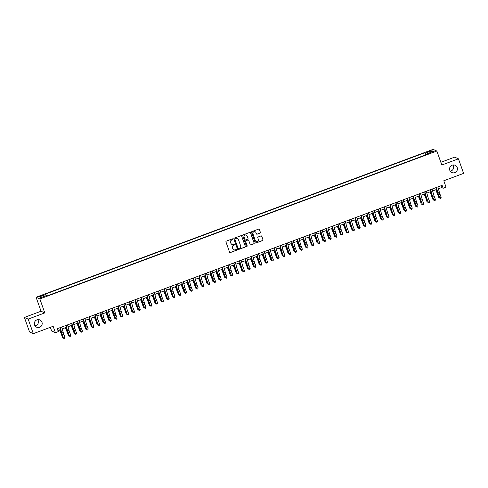 <?xml version="1.0" encoding="UTF-8"?>
<svg xmlns="http://www.w3.org/2000/svg" width="488" height="488" viewBox="0 0 488 488"><rect width="100%" height="100%" fill="white"/><g stroke="black" fill="none" stroke-linecap="round" stroke-linejoin="round"><path stroke-width="0.73" d="M232.88 239.138A0.427 0.421 114 0 0 232.343 238.882L226.31 241.133A0.61 0.604 114 0 0 225.944 241.914L229.586 252.204A0.61 0.604 114 0 0 230.354 252.564L236.393 250.32A0.427 0.421 114 0 0 236.424 249.527A0.427 0.421 114 0 0 236.107 249.52L235.326 249.807A1.958 1.921 114 0 1 232.861 248.654L232.556 247.8A1.958 1.921 114 0 1 233.728 245.293L234.508 245A0.427 0.421 114 0 0 234.545 244.207A0.427 0.421 114 0 0 234.228 244.201L233.447 244.494A1.958 1.921 114 0 1 230.976 243.341L230.678 242.481A1.958 1.921 114 0 1 231.843 239.974L232.63 239.681A0.427 0.421 114 0 0 232.88 239.138M231.952 244.427A1.958 1.921 114 0 1 230.879 243.292L230.574 242.438A1.958 1.921 114 0 1 231.745 239.931L232.526 239.639A0.427 0.421 114 0 0 232.605 238.876M229.854 252.528A0.61 0.604 114 0 0 230.257 252.522L236.29 250.271A0.427 0.421 114 0 0 236.375 249.508M233.831 249.74A1.958 1.921 114 0 1 232.758 248.612L232.459 247.751A1.958 1.921 114 0 1 233.624 245.244L234.411 244.958A0.427 0.421 114 0 0 234.49 244.189M449.796 170.288A3.983 3.922 114 0 0 456.158 171.8A3.983 3.922 114 0 0 455.121 165.267A3.983 3.922 114 0 0 449.796 170.288M450.235 171.166A3.983 3.922 114 0 0 452.998 164.974M34.563 324.959A3.983 3.922 114 0 0 40.925 326.472A3.983 3.922 114 0 0 39.888 319.945A3.983 3.922 114 0 0 34.563 324.959M35.002 325.844A3.983 3.922 114 0 0 37.765 319.646M428.714 151.201L427.165 152.012L430.922 150.682L428.714 151.201M260.031 233.13A0.61 0.604 114 0 0 260.397 232.349L259.372 229.464A0.61 0.604 114 0 0 258.603 229.104L251.899 231.599A0.61 0.604 114 0 0 251.534 232.379L255.175 242.676A0.61 0.604 114 0 0 255.95 243.036L262.654 240.535A0.61 0.604 114 0 0 263.014 239.754L261.781 236.265A0.61 0.604 114 0 0 261.013 235.905L258.14 236.973A0.61 0.604 114 0 0 257.774 237.76L258.39 239.486A1.635 1.61 114 0 1 256.206 241.548A1.635 1.61 114 0 1 255.352 240.621L252.949 233.844A1.635 1.61 114 0 1 255.139 231.782A1.635 1.61 114 0 1 255.993 232.715L256.389 233.844A0.61 0.604 114 0 0 257.158 234.203L259.927 233.087A0.61 0.604 114 0 0 260.293 232.306L259.268 229.415A0.61 0.604 114 0 0 259 229.098M28.164 319.103L44.798 312.906L41.041 311.228L24.4 317.426L28.164 319.103L33.318 333.664L53.143 326.283L55.412 332.688L58.304 331.614L57.273 328.699L442.122 185.342L443.153 188.258L446.05 187.179L443.781 180.774L463.6 173.386L458.445 158.826L454.682 157.148L440.841 162.303M44.798 312.906L39.851 298.924L436.858 151.042L441.805 165.023L458.445 158.826M241.706 236.046A0.61 0.604 114 0 0 240.938 235.686L234.234 238.181A0.61 0.604 114 0 0 233.868 238.961L237.51 249.252A0.61 0.604 114 0 0 238.284 249.612L244.982 247.117A0.61 0.604 114 0 0 245.348 246.336L241.603 235.997A0.61 0.604 114 0 0 241.334 235.674M243.067 234.887L249.771 232.392A0.61 0.604 114 0 1 250.539 232.752L254.181 243.042A0.61 0.604 114 0 1 253.815 243.829L250.948 244.897A0.61 0.604 114 0 1 250.179 244.537L248.703 240.364A0.61 0.604 114 0 0 247.928 240.004L246.025 240.712A0.61 0.604 114 0 0 245.659 241.493L247.202 245.842A0.427 0.421 114 0 1 246.629 246.379A0.427 0.421 114 0 1 246.403 246.135L242.701 235.674A0.61 0.604 114 0 1 243.067 234.887M33.318 333.664L29.555 331.986L24.4 317.426M40.974 296.161L43.755 294.898L40.345 295.88L38.839 296.661L40.974 296.161M39.851 298.924L36.088 297.247L433.094 149.365L436.858 151.042M425.566 154.922L424.81 152.774L45.164 294.191L45.878 294.508L46.403 295.582M424.81 152.774L425.518 153.092L431.886 150.725L433.429 151.414L427.067 153.781L427.775 154.098L48.135 295.514L47.421 295.197L41.059 297.57L39.51 296.881L45.878 294.508M50.343 327.326L51.649 331.01L55.412 332.688M41.041 311.228L36.088 297.247M438.407 188.777L441.628 187.575L443.153 188.258M57.913 330.51L60.561 329.522M62.238 328.9L66.35 327.369M68.027 326.74L72.139 325.209M73.81 324.587L77.927 323.056M79.599 322.428L83.71 320.897M85.388 320.274L89.499 318.743M91.177 318.121L95.288 316.59M96.959 315.962L101.071 314.431M102.748 313.808L106.86 312.277M108.537 311.649L112.649 310.118M114.326 309.496L118.438 307.965M120.109 307.342L124.22 305.811M125.898 305.183L130.009 303.652M131.687 303.03L135.798 301.499M137.47 300.87L141.587 299.339M143.258 298.717L147.37 297.186M149.047 296.564L153.159 295.033M154.836 294.404L158.948 292.873M160.619 292.251L164.731 290.72M166.408 290.092L170.519 288.56M172.197 287.938L176.308 286.407M177.986 285.785L182.097 284.254M183.769 283.626L187.88 282.094M189.558 281.472L193.669 279.941M195.346 279.313L199.458 277.782M201.129 277.16L205.247 275.629M206.918 275.006L211.029 273.475M212.707 272.847L216.818 271.316M218.496 270.694L222.607 269.162M224.279 268.534L228.39 267.003M230.068 266.381L234.179 264.85M235.856 264.228L239.968 262.696M241.645 262.068L245.757 260.537M247.428 259.915L251.54 258.384M253.217 257.755L257.329 256.224M259.006 255.602L263.117 254.071M264.789 253.449L268.906 251.918M270.578 251.289L274.689 249.758M276.367 249.136L280.478 247.605M282.156 246.977L286.267 245.446M287.938 244.823L292.05 243.292M293.727 242.67L297.839 241.139M299.516 240.511L303.627 238.98M305.305 238.357L309.416 236.826M311.088 236.198L315.199 234.667M316.877 234.045L320.988 232.514M322.666 231.891L326.777 230.36M328.448 229.732L332.566 228.201M334.237 227.579L338.349 226.048M340.026 225.425L344.138 223.888M345.815 223.266L349.926 221.735M351.598 221.113L355.709 219.582M357.387 218.953L361.498 217.422M363.176 216.8L367.287 215.269M368.965 214.647L373.076 213.11M374.747 212.487L378.859 210.956M380.536 210.334L384.648 208.803M386.325 208.175L390.437 206.644M392.108 206.021L396.225 204.49M397.897 203.868L402.008 202.331M403.686 201.709L407.797 200.178M409.475 199.555L413.586 198.024M415.257 197.396L419.369 195.865M421.046 195.243L425.158 193.712M426.835 193.089L430.947 191.552M432.624 190.93L436.736 189.399M440.987 185.763L441.628 187.575M427.067 153.781L427.171 154.324M426.286 154.653L425.518 153.092M431.886 150.725L431.423 152.158M237.778 249.575A0.61 0.604 114 0 0 238.181 249.569L244.884 247.074A0.61 0.604 114 0 0 245.25 246.287L241.603 235.997M235.143 238.748A0.427 0.421 114 0 0 234.887 239.297L238.083 248.331A0.427 0.421 114 0 0 238.62 248.581L239.449 248.276A1.958 1.921 114 0 0 240.614 245.769L238.431 239.596A1.958 1.921 114 0 0 235.966 238.443L235.039 238.699A0.427 0.421 114 0 0 234.783 239.248L234.887 239.297M238.26 248.544A0.427 0.421 114 0 1 237.979 248.282L234.783 239.248M237.357 238.461A1.958 1.921 114 0 0 235.863 238.394L235.966 238.443M235.039 238.699L235.863 238.394M250.448 244.86A0.61 0.604 114 0 0 250.85 244.848L253.717 243.78A0.61 0.604 114 0 0 254.083 243L250.435 232.709A0.61 0.604 114 0 0 250.167 232.386M248.331 239.992A0.61 0.604 114 0 0 247.831 239.956L245.928 240.663A0.61 0.604 114 0 0 245.562 241.45L247.202 245.842M246.58 246.355A0.427 0.421 114 0 0 247.099 245.793M247.166 236.033A1.635 1.61 114 0 0 244.555 235.411A1.635 1.61 114 0 0 244.128 237.162L244.976 239.547A0.61 0.604 114 0 0 245.745 239.913L247.648 239.199A0.61 0.604 114 0 0 248.014 238.418L247.166 236.033M246.263 235.082A1.635 1.61 114 0 0 244.024 237.119L244.128 237.162M245.244 239.87A0.61 0.604 114 0 1 244.872 239.504L244.024 237.119M256.657 234.161A0.61 0.604 114 0 0 257.06 234.155L259.927 233.087M255.084 231.763A1.635 1.61 114 0 0 252.851 233.801L252.949 233.844M256.151 241.523A1.635 1.61 114 0 1 255.248 240.572L252.851 233.801M255.45 242.994A0.61 0.604 114 0 0 255.846 242.987L262.55 240.493A0.61 0.604 114 0 0 262.916 239.706L261.678 236.222A0.61 0.604 114 0 0 261.409 235.899M59.548 329.9L60.713 332.609A3.111 0.403 69.6 0 1 61.464 334.628L62.696 337.787L61.823 335.061A4.673 0.598 -110.4 0 0 60.695 332.035L59.749 329.827M63.464 338.141L62.696 337.787L63.214 337.598M61.732 327.039L63.239 332.554A3.111 0.403 -110.4 0 0 63.904 334.53L64.995 337.354L63.55 337.897L64.178 338.635L64.812 338.337L64.233 338.55M60.28 327.576L61.793 333.09A3.111 0.403 -110.4 0 0 62.458 335.073L63.416 338.111L62.324 335.28A4.673 0.598 69.6 0 1 61.329 332.316L60.054 327.661M63.416 338.111L64.178 338.635M64.812 338.337L64.995 337.354M65.337 327.741L66.496 330.455A3.111 0.403 69.6 0 1 67.252 332.474L68.485 335.634L67.612 332.907A4.673 0.598 -110.4 0 0 66.484 329.876L65.538 327.668M69.253 335.988L68.485 335.634L69.003 335.439M71.126 325.587L72.285 328.296A3.111 0.403 69.6 0 1 73.035 330.315L74.274 333.475L73.401 330.748A4.673 0.598 -110.4 0 0 72.273 327.722L71.327 325.514M75.042 333.835L74.274 333.475L74.792 333.286M76.915 323.434L78.074 326.143A3.111 0.403 69.6 0 1 78.824 328.162L79.697 330.888L79.19 328.595A4.673 0.598 -110.4 0 0 78.056 325.569L77.11 323.355M80.831 331.675L80.062 331.321L80.581 331.126M82.698 321.275L83.857 323.983A3.111 0.403 69.6 0 1 84.613 326.002L85.485 328.729L84.973 326.441A4.673 0.598 -110.4 0 0 83.844 323.41L82.899 321.202M86.614 329.522L85.845 329.168L86.364 328.973M67.515 324.886L69.028 330.394A3.111 0.403 -110.4 0 0 69.686 332.377L70.784 335.201L69.339 335.738L69.967 336.476L70.601 336.177L70.022 336.391M66.069 325.423L67.582 330.937A3.111 0.403 -110.4 0 0 68.241 332.914L69.339 335.738L68.106 333.127A4.673 0.598 69.6 0 1 67.118 330.162L65.843 325.508M69.204 335.951L69.967 336.476M70.601 336.177L70.784 335.201M73.304 322.727L74.817 328.241A3.111 0.403 -110.4 0 0 75.475 330.217L76.567 333.048L75.121 333.585L75.756 334.323L76.384 334.024L75.811 334.237M71.858 323.263L73.365 328.778A3.111 0.403 -110.4 0 0 74.03 330.76L75.121 333.585L73.895 330.974A4.673 0.598 69.6 0 1 72.901 328.003L71.626 323.349M74.987 333.798L75.756 334.323M76.384 334.024L76.567 333.048M79.093 320.573L80.599 326.088A3.111 0.403 -110.4 0 0 81.264 328.064L82.356 330.888L80.91 331.425L81.545 332.169L82.173 331.864L81.594 332.084M77.647 321.11L79.154 326.625A3.111 0.403 -110.4 0 0 79.819 328.601L80.91 331.425L79.684 328.814A4.673 0.598 69.6 0 1 78.69 325.85L77.415 321.195M80.776 331.639L81.545 332.169M82.173 331.864L82.356 330.888M84.882 318.414L86.388 323.928A3.111 0.403 -110.4 0 0 87.053 325.911L88.145 328.735L86.699 329.272L87.328 330.01L87.962 329.711L87.382 329.925M83.43 318.957L84.942 324.471A3.111 0.403 -110.4 0 0 85.601 326.448L86.699 329.272L85.473 326.661A4.673 0.598 69.6 0 1 84.479 323.69L83.204 319.042M86.565 329.485L87.328 330.01M87.962 329.711L88.145 328.735M88.487 319.121L89.646 321.83A3.111 0.403 69.6 0 1 90.402 323.849L91.274 326.576L90.762 324.282A4.673 0.598 -110.4 0 0 89.633 321.256L88.688 319.048M92.403 327.363L91.634 327.009L92.153 326.82M90.664 316.261L92.177 321.775A3.111 0.403 -110.4 0 0 92.836 323.751L93.934 326.576L92.482 327.119L93.117 327.857L93.751 327.558L93.171 327.771M89.219 316.797L90.731 322.312A3.111 0.403 -110.4 0 0 91.39 324.294L92.354 327.332L91.256 324.502A4.673 0.598 69.6 0 1 90.262 321.537L88.993 316.883M92.354 327.332L93.117 327.857M93.751 327.558L93.934 326.576M94.276 316.962L95.434 319.677A3.111 0.403 69.6 0 1 96.185 321.696L97.057 324.422L96.551 322.129A4.673 0.598 -110.4 0 0 95.422 319.097L94.477 316.889M98.192 325.209L97.423 324.855L97.942 324.66M96.453 314.107L97.96 319.616A3.111 0.403 -110.4 0 0 98.625 321.598L99.717 324.422L98.271 324.959L98.905 325.697L99.534 325.398L98.954 325.612M95.007 314.644L96.514 320.159A3.111 0.403 -110.4 0 0 97.179 322.135L98.271 324.959L97.045 322.348A4.673 0.598 69.6 0 1 96.051 319.384L94.776 314.73M98.137 325.173L98.905 325.697M99.534 325.398L99.717 324.422M100.058 314.809L101.223 317.517A3.111 0.403 69.6 0 1 101.974 319.536L103.212 322.696L102.34 319.969A4.673 0.598 -110.4 0 0 101.205 316.944L100.26 314.736M103.974 323.056L103.212 322.696L103.731 322.507M102.242 311.948L103.749 317.462A3.111 0.403 -110.4 0 0 104.414 319.439L105.506 322.269L104.06 322.806L104.688 323.544L105.323 323.245L104.743 323.459M100.796 312.491L102.303 317.999A3.111 0.403 -110.4 0 0 102.968 319.982L104.06 322.806L102.834 320.195A4.673 0.598 69.6 0 1 101.839 317.224L100.565 312.57M103.926 323.019L104.688 323.544M105.323 323.245L105.506 322.269M105.847 312.655L107.006 315.364A3.111 0.403 69.6 0 1 107.763 317.383L108.635 320.11L108.123 317.816A4.673 0.598 -110.4 0 0 106.994 314.79L106.048 312.576M109.763 320.897L108.995 320.543L109.513 320.348M108.025 309.795L109.538 315.309A3.111 0.403 -110.4 0 0 110.203 317.285L111.294 320.11L109.849 320.653L110.477 321.391L111.112 321.086L110.532 321.305M106.579 310.331L108.092 315.846A3.111 0.403 -110.4 0 0 108.751 317.822L109.849 320.653L108.623 318.036A4.673 0.598 69.6 0 1 107.628 315.071L106.353 310.417M109.715 320.86L110.477 321.391M111.112 321.086L111.294 320.11M111.636 310.496L112.795 313.211A3.111 0.403 69.6 0 1 113.552 315.224L114.784 318.389L113.911 315.663A4.673 0.598 -110.4 0 0 112.783 312.631L111.837 310.423M115.552 318.743L114.784 318.389L115.302 318.194M113.814 307.635L115.327 313.15A3.111 0.403 -110.4 0 0 115.985 315.132L117.083 317.956L115.632 318.493L116.266 319.231L116.894 318.932L116.321 319.146M112.368 308.178L113.875 313.692A3.111 0.403 -110.4 0 0 114.54 315.669L115.632 318.493L114.406 315.882A4.673 0.598 69.6 0 1 113.411 312.912L112.136 308.264M115.497 318.707L116.266 319.231M116.894 318.932L117.083 317.956M117.425 308.343L118.584 311.051A3.111 0.403 69.6 0 1 119.334 313.07L120.207 315.797L119.7 313.503A4.673 0.598 -110.4 0 0 118.572 310.478L117.62 308.27M121.341 316.584L120.573 316.23L121.091 316.041M119.603 305.482L121.109 310.996A3.111 0.403 -110.4 0 0 121.774 312.973L122.866 315.797L121.421 316.34L122.055 317.078L122.683 316.779L122.104 316.993M118.157 306.019L119.664 311.533A3.111 0.403 -110.4 0 0 120.329 313.516L121.286 316.553L120.194 313.723A4.673 0.598 69.6 0 1 119.2 310.758L117.925 306.104M121.286 316.553L122.055 317.078M122.683 316.779L122.866 315.797M123.208 306.183L124.373 308.898A3.111 0.403 69.6 0 1 125.123 310.917L126.355 314.077L125.483 311.35A4.673 0.598 -110.4 0 0 124.355 308.318L123.409 306.11M127.124 314.431L126.355 314.077L126.874 313.882M125.392 303.329L126.898 308.837A3.111 0.403 -110.4 0 0 127.563 310.819L128.655 313.644L127.209 314.18L127.838 314.919L128.472 314.62L127.893 314.833M123.94 303.865L125.453 309.38A3.111 0.403 -110.4 0 0 126.117 311.356L127.075 314.394L125.983 311.57A4.673 0.598 69.6 0 1 124.989 308.605L123.714 303.951M127.075 314.394L127.838 314.919M128.472 314.62L128.655 313.644M128.997 304.03L130.156 306.738A3.111 0.403 69.6 0 1 130.912 308.758L131.784 311.484L131.272 309.191A4.673 0.598 -110.4 0 0 130.143 306.165L129.198 303.957M132.913 312.277L132.144 311.917L132.663 311.728M131.174 301.169L132.687 306.684A3.111 0.403 -110.4 0 0 133.346 308.66L134.444 311.49L132.998 312.027L133.627 312.765L134.261 312.466L133.681 312.68M129.729 301.712L131.242 307.22A3.111 0.403 -110.4 0 0 131.9 309.203L132.998 312.027L131.766 309.416A4.673 0.598 69.6 0 1 130.778 306.446L129.503 301.791M132.864 312.241L133.627 312.765M134.261 312.466L134.444 311.49M134.786 301.877L135.945 304.585A3.111 0.403 69.6 0 1 136.695 306.604L137.933 309.764L137.061 307.037A4.673 0.598 -110.4 0 0 135.932 304.012L134.987 301.798M138.702 310.118L137.933 309.764L138.452 309.569M136.963 299.016L138.476 304.53A3.111 0.403 -110.4 0 0 139.135 306.507L140.227 309.331L138.781 309.874L139.416 310.612L140.044 310.307L139.47 310.527M135.518 299.553L137.024 305.067A3.111 0.403 -110.4 0 0 137.689 307.043L138.781 309.874L137.555 307.257A4.673 0.598 69.6 0 1 136.561 304.292L135.286 299.638M138.647 310.081L139.416 310.612M140.044 310.307L140.227 309.331M140.575 299.717L141.733 302.432A3.111 0.403 69.6 0 1 142.484 304.445L143.356 307.172L142.85 304.884A4.673 0.598 -110.4 0 0 141.715 301.852L140.77 299.644M144.491 307.965L143.722 307.611L144.241 307.416M142.752 296.856L144.259 302.371A3.111 0.403 -110.4 0 0 144.924 304.353L146.016 307.178L144.57 307.714L145.204 308.453L145.833 308.154L145.253 308.367M141.306 297.399L142.813 302.914A3.111 0.403 -110.4 0 0 143.478 304.89L144.57 307.714L143.344 305.104A4.673 0.598 69.6 0 1 142.35 302.133L141.075 297.485M144.436 307.928L145.204 308.453M145.833 308.154L146.016 307.178M146.357 297.564L147.516 300.272A3.111 0.403 69.6 0 1 148.273 302.292L149.505 305.451L148.633 302.725A4.673 0.598 -110.4 0 0 147.504 299.699L146.559 297.491M150.273 305.805L149.505 305.451L150.023 305.262M148.541 294.703L150.048 300.218A3.111 0.403 -110.4 0 0 150.713 302.194L151.805 305.018L150.359 305.561L150.987 306.299L151.622 306L151.042 306.214M147.089 295.24L148.602 300.754A3.111 0.403 -110.4 0 0 149.261 302.737L150.359 305.561L149.133 302.944A4.673 0.598 69.6 0 1 148.138 299.98L146.864 295.325M150.225 305.775L150.987 306.299M151.622 306L151.805 305.018M152.146 295.405L153.305 298.119A3.111 0.403 69.6 0 1 154.062 300.138L154.934 302.865L154.422 300.571A4.673 0.598 -110.4 0 0 153.293 297.54L152.347 295.332M156.062 303.652L155.294 303.298L155.812 303.103M154.324 292.55L155.837 298.058A3.111 0.403 -110.4 0 0 156.495 300.041L157.594 302.865L156.142 303.402L156.776 304.14L157.411 303.841L156.831 304.054M152.878 293.087L154.391 298.601A3.111 0.403 -110.4 0 0 155.05 300.577L156.014 303.615L154.916 300.791A4.673 0.598 69.6 0 1 153.921 297.826L152.653 293.172M156.014 303.615L156.776 304.14M157.411 303.841L157.594 302.865M157.935 293.251L159.094 295.96A3.111 0.403 69.6 0 1 159.844 297.979L161.083 301.139L160.21 298.412A4.673 0.598 -110.4 0 0 159.082 295.386L158.136 293.178M161.851 301.499L161.083 301.139L161.601 300.95M160.113 290.39L161.619 295.905A3.111 0.403 -110.4 0 0 162.284 297.881L163.376 300.712L161.931 301.249L162.565 301.987L163.193 301.688L162.614 301.901M158.667 290.933L160.174 296.442A3.111 0.403 -110.4 0 0 160.839 298.424L161.796 301.462L160.704 298.638A4.673 0.598 69.6 0 1 159.71 295.667L158.435 291.013M161.796 301.462L162.565 301.987M163.193 301.688L163.376 300.712M163.718 291.098L164.883 293.806A3.111 0.403 69.6 0 1 165.633 295.826L166.506 298.552L165.993 296.259A4.673 0.598 -110.4 0 0 164.865 293.233L163.919 291.019M167.634 299.339L166.872 298.985L167.39 298.79M165.902 288.237L167.408 293.752A3.111 0.403 -110.4 0 0 168.073 295.728L169.165 298.552L167.719 299.095L168.348 299.833L168.982 299.528L168.403 299.748M164.456 288.774L165.963 294.288A3.111 0.403 -110.4 0 0 166.628 296.265L167.719 299.095L166.493 296.478A4.673 0.598 69.6 0 1 165.499 293.514L164.224 288.859M167.585 299.303L168.348 299.833M168.982 299.528L169.165 298.552M169.507 288.939L170.666 291.653A3.111 0.403 69.6 0 1 171.422 293.666L172.654 296.832L171.782 294.105A4.673 0.598 -110.4 0 0 170.654 291.074L169.708 288.865M173.423 297.186L172.654 296.832L173.173 296.637M171.684 286.078L173.197 291.592A3.111 0.403 -110.4 0 0 173.862 293.575L174.954 296.399L173.508 296.936L174.137 297.674L174.771 297.375L174.192 297.589M170.239 286.621L171.752 292.135A3.111 0.403 -110.4 0 0 172.41 294.111L173.374 297.149L172.276 294.325A4.673 0.598 69.6 0 1 171.288 291.354L170.013 286.706M173.374 297.149L174.137 297.674M174.771 297.375L174.954 296.399M175.296 286.785L176.455 289.494A3.111 0.403 69.6 0 1 177.211 291.513L178.443 294.673L177.571 291.946A4.673 0.598 -110.4 0 0 176.442 288.92L175.497 286.712M179.212 295.026L178.443 294.673L178.962 294.484M177.473 283.924L178.986 289.439A3.111 0.403 -110.4 0 0 179.645 291.415L180.743 294.24L179.291 294.782L179.926 295.521L180.554 295.222L179.981 295.435M176.028 284.461L177.534 289.976A3.111 0.403 -110.4 0 0 178.199 291.958L179.157 294.996L178.065 292.166A4.673 0.598 69.6 0 1 177.071 289.201L175.796 284.547M179.157 294.996L179.926 295.521M180.554 295.222L180.743 294.24M181.085 284.626L182.244 287.341A3.111 0.403 69.6 0 1 182.994 289.36L184.232 292.519L183.36 289.793A4.673 0.598 -110.4 0 0 182.225 286.761L181.28 284.553M185.001 292.873L184.232 292.519L184.751 292.324M183.262 281.771L184.769 287.279A3.111 0.403 -110.4 0 0 185.434 289.262L186.526 292.086L185.08 292.623L185.714 293.361L186.343 293.062L185.763 293.276M181.817 282.308L183.323 287.822A3.111 0.403 -110.4 0 0 183.988 289.799L185.08 292.623L183.854 290.012A4.673 0.598 69.6 0 1 182.86 287.048L181.585 282.393M184.946 292.837L185.714 293.361M186.343 293.062L186.526 292.086M186.867 282.473L188.032 285.181A3.111 0.403 69.6 0 1 188.783 287.2L189.655 289.927L189.143 287.633A4.673 0.598 -110.4 0 0 188.014 284.608L187.069 282.399M190.784 290.72L190.015 290.36L190.534 290.171M189.051 279.612L190.558 285.126A3.111 0.403 -110.4 0 0 191.223 287.103L192.315 289.933L190.869 290.47L191.497 291.208L192.132 290.909L191.552 291.123M187.599 280.155L189.112 285.663A3.111 0.403 -110.4 0 0 189.777 287.646L190.735 290.683L189.643 287.859A4.673 0.598 69.6 0 1 188.649 284.888L187.374 280.234M190.735 290.683L191.497 291.208M192.132 290.909L192.315 289.933M192.656 280.319L193.815 283.028A3.111 0.403 69.6 0 1 194.572 285.047L195.444 287.774L194.932 285.48A4.673 0.598 -110.4 0 0 193.803 282.454L192.858 280.24M196.572 288.56L195.804 288.207L196.322 288.011M194.834 277.459L196.347 282.973A3.111 0.403 -110.4 0 0 197.006 284.949L198.104 287.774L196.658 288.316L197.286 289.055L197.921 288.75L197.341 288.969M193.388 277.995L194.901 283.51A3.111 0.403 -110.4 0 0 195.56 285.486L196.658 288.316L195.426 285.7A4.673 0.598 69.6 0 1 194.438 282.735L193.163 278.081M196.524 288.524L197.286 289.055M197.921 288.75L198.104 287.774M198.445 278.16L199.604 280.875A3.111 0.403 69.6 0 1 200.355 282.887L201.227 285.614L200.721 283.327A4.673 0.598 -110.4 0 0 199.592 280.295L198.646 278.087M202.361 286.407L201.593 286.053L202.111 285.858M200.623 275.299L202.136 280.814A3.111 0.403 -110.4 0 0 202.794 282.796L203.886 285.62L202.441 286.157L203.075 286.895L203.703 286.596L203.13 286.81M199.177 275.842L200.684 281.356A3.111 0.403 -110.4 0 0 201.349 283.333L202.441 286.157L201.215 283.546A4.673 0.598 69.6 0 1 200.22 280.576L198.945 275.927M202.306 286.371L203.075 286.895M203.703 286.596L203.886 285.62M204.228 276.007L205.393 278.715A3.111 0.403 69.6 0 1 206.143 280.734L207.016 283.461L206.509 281.167A4.673 0.598 -110.4 0 0 205.375 278.142L204.429 275.933M208.15 284.248L207.382 283.894L207.9 283.705M206.412 273.146L207.919 278.66A3.111 0.403 -110.4 0 0 208.583 280.637L209.675 283.461L208.23 284.004L208.864 284.742L209.492 284.443L208.913 284.656M204.966 273.683L206.473 279.197A3.111 0.403 -110.4 0 0 207.138 281.179L208.095 284.217L207.004 281.387A4.673 0.598 69.6 0 1 206.009 278.422L204.734 273.768M208.095 284.217L208.864 284.742M209.492 284.443L209.675 283.461M210.017 273.847L211.176 276.562A3.111 0.403 69.6 0 1 211.932 278.581L212.805 281.308L212.292 279.014A4.673 0.598 -110.4 0 0 211.164 275.982L210.218 273.774M213.933 282.094L213.164 281.741L213.683 281.546M212.201 270.993L213.707 276.507A3.111 0.403 -110.4 0 0 214.372 278.483L215.464 281.308L214.019 281.844L214.647 282.582L215.281 282.284L214.702 282.497M210.749 271.529L212.262 277.044A3.111 0.403 -110.4 0 0 212.921 279.02L214.019 281.844L212.792 279.234A4.673 0.598 69.6 0 1 211.798 276.269L210.523 271.615M213.884 282.058L214.647 282.582M215.281 282.284L215.464 281.308M215.806 271.694L216.965 274.402A3.111 0.403 69.6 0 1 217.721 276.421L218.594 279.148L218.081 276.855A4.673 0.598 -110.4 0 0 216.953 273.829L216.007 271.621M219.722 279.941L218.953 279.581L219.472 279.392M217.984 268.833L219.496 274.347A3.111 0.403 -110.4 0 0 220.155 276.324L221.253 279.154L219.801 279.691L220.436 280.429L221.07 280.13L220.491 280.344M216.538 269.376L218.051 274.884A3.111 0.403 -110.4 0 0 218.709 276.867L219.673 279.905L218.575 277.08A4.673 0.598 69.6 0 1 217.581 274.11L216.312 269.461M219.673 279.905L220.436 280.429M221.07 280.13L221.253 279.154M221.595 269.541L222.754 272.249A3.111 0.403 69.6 0 1 223.504 274.268L224.742 277.428L223.87 274.701A4.673 0.598 -110.4 0 0 222.741 271.676L221.796 269.461M225.511 277.782L224.742 277.428L225.261 277.233M223.772 266.68L225.279 272.194A3.111 0.403 -110.4 0 0 225.944 274.171L227.036 276.995L225.59 277.538L226.225 278.276L226.853 277.971L226.273 278.19M222.327 267.217L223.833 272.731A3.111 0.403 -110.4 0 0 224.498 274.707L225.59 277.538L224.364 274.921A4.673 0.598 69.6 0 1 223.37 271.956L222.095 267.302M225.456 277.745L226.225 278.276M226.853 277.971L227.036 276.995M227.377 267.381L228.543 270.096A3.111 0.403 69.6 0 1 229.293 272.109L230.165 274.842L229.653 272.548A4.673 0.598 -110.4 0 0 228.524 269.516L227.579 267.308M231.294 275.629L230.531 275.275L231.044 275.079M229.561 264.52L231.068 270.035A3.111 0.403 -110.4 0 0 231.733 272.017L232.825 274.842L231.379 275.378L232.007 276.116L232.642 275.818L232.062 276.031M228.116 265.063L229.622 270.578A3.111 0.403 -110.4 0 0 230.287 272.554L231.379 275.378L230.153 272.768A4.673 0.598 69.6 0 1 229.159 269.797L227.884 265.149M231.245 275.592L232.007 276.116M232.642 275.818L232.825 274.842M233.166 265.228L234.325 267.936A3.111 0.403 69.6 0 1 235.082 269.956L236.314 273.115L235.442 270.389A4.673 0.598 -110.4 0 0 234.313 267.363L233.368 265.155M237.083 273.469L236.314 273.115L236.832 272.926M235.344 262.367L236.857 267.881A3.111 0.403 -110.4 0 0 237.522 269.858L238.614 272.682L237.168 273.225L237.796 273.963L238.431 273.664L237.851 273.878M233.898 262.904L235.411 268.418A3.111 0.403 -110.4 0 0 236.07 270.401L237.034 273.439L235.936 270.608A4.673 0.598 69.6 0 1 234.948 267.644L233.673 262.989M237.034 273.439L237.796 273.963M238.431 273.664L238.614 272.682M238.955 263.069L240.114 265.783A3.111 0.403 69.6 0 1 240.871 267.802L241.743 270.529L241.231 268.235A4.673 0.598 -110.4 0 0 240.102 265.204L239.157 262.995M242.871 271.316L242.103 270.962L242.621 270.767M241.133 260.214L242.646 265.728A3.111 0.403 -110.4 0 0 243.305 267.705L244.403 270.529L242.951 271.066L243.585 271.804L244.214 271.505L243.64 271.718M239.687 260.751L241.194 266.265A3.111 0.403 -110.4 0 0 241.859 268.241L242.817 271.279L241.725 268.455A4.673 0.598 69.6 0 1 240.73 265.49L239.456 260.836M242.817 271.279L243.585 271.804M244.214 271.505L244.403 270.529M244.744 260.915L245.903 263.624A3.111 0.403 69.6 0 1 246.654 265.643L247.526 268.369L247.019 266.076A4.673 0.598 -110.4 0 0 245.885 263.05L244.939 260.842M248.66 269.162L247.892 268.803L248.41 268.613M246.922 258.054L248.429 263.569A3.111 0.403 -110.4 0 0 249.094 265.545L250.185 268.376L248.74 268.912L249.374 269.651L250.002 269.352L249.423 269.565M245.476 258.597L246.983 264.106A3.111 0.403 -110.4 0 0 247.648 266.088L248.606 269.126L247.514 266.302A4.673 0.598 69.6 0 1 246.519 263.331L245.244 258.683M248.606 269.126L249.374 269.651M250.002 269.352L250.185 268.376M250.527 258.762L251.692 261.47A3.111 0.403 69.6 0 1 252.442 263.489L253.315 266.216L252.802 263.923A4.673 0.598 -110.4 0 0 251.674 260.897L250.728 258.683M254.443 267.003L253.675 266.649L254.193 266.454M252.711 255.901L254.218 261.416A3.111 0.403 -110.4 0 0 254.882 263.392L255.974 266.216L254.529 266.759L255.157 267.497L255.791 267.192L255.212 267.412M251.259 256.438L252.772 261.952A3.111 0.403 -110.4 0 0 253.437 263.929L254.529 266.759L253.302 264.142A4.673 0.598 69.6 0 1 252.308 261.178L251.033 256.523M254.394 266.966L255.157 267.497M255.791 267.192L255.974 266.216M256.316 256.603L257.475 259.317A3.111 0.403 69.6 0 1 258.231 261.33L259.104 264.063L258.591 261.769A4.673 0.598 -110.4 0 0 257.463 258.738L256.517 256.529M260.232 264.85L259.464 264.496L259.982 264.301M258.494 253.742L260.006 259.256A3.111 0.403 -110.4 0 0 260.665 261.239L261.763 264.063L260.317 264.6L260.946 265.338L261.58 265.039L261.001 265.252M257.048 254.285L258.561 259.799A3.111 0.403 -110.4 0 0 259.219 261.775L260.317 264.6L259.085 261.989A4.673 0.598 69.6 0 1 258.097 259.018L256.822 254.37M260.183 264.813L260.946 265.338M261.58 265.039L261.763 264.063M262.105 254.449L263.264 257.158A3.111 0.403 69.6 0 1 264.014 259.177L265.252 262.337L264.38 259.61A4.673 0.598 -110.4 0 0 263.252 256.584L262.306 254.376M266.021 262.69L265.252 262.337L265.771 262.147M264.282 251.588L265.795 257.103A3.111 0.403 -110.4 0 0 266.454 259.079L267.546 261.904L266.1 262.446L266.735 263.185L267.363 262.886L266.79 263.099M262.837 252.125L264.344 257.64A3.111 0.403 -110.4 0 0 265.008 259.622L266.1 262.446L264.874 259.836A4.673 0.598 69.6 0 1 263.88 256.865L262.605 252.211M265.966 262.66L266.735 263.185M267.363 262.886L267.546 261.904M267.888 252.29L269.053 255.004A3.111 0.403 69.6 0 1 269.803 257.024L270.675 259.75L270.169 257.457A4.673 0.598 -110.4 0 0 269.034 254.425L268.089 252.217M271.81 260.537L271.041 260.183L271.56 259.988M270.071 249.435L271.578 254.95A3.111 0.403 -110.4 0 0 272.243 256.926L273.335 259.75L271.889 260.287L272.517 261.025L273.152 260.726L272.572 260.946M268.626 249.972L270.132 255.486A3.111 0.403 -110.4 0 0 270.797 257.463L271.889 260.287L270.663 257.676A4.673 0.598 69.6 0 1 269.669 254.712L268.394 250.057M271.755 260.5L272.517 261.025M273.152 260.726L273.335 259.75M273.676 250.137L274.836 252.845A3.111 0.403 69.6 0 1 275.592 254.864L276.824 258.024L275.952 255.297A4.673 0.598 -110.4 0 0 274.823 252.272L273.878 250.063M277.593 258.384L276.824 258.024L277.343 257.835M275.854 247.276L277.367 252.79A3.111 0.403 -110.4 0 0 278.032 254.766L279.124 257.597L277.678 258.134L278.306 258.872L278.941 258.573L278.361 258.786M274.409 247.819L275.921 253.327A3.111 0.403 -110.4 0 0 276.58 255.309L277.678 258.134L276.452 255.523A4.673 0.598 69.6 0 1 275.458 252.552L274.183 247.904M277.544 258.347L278.306 258.872M278.941 258.573L279.124 257.597M279.465 247.983L280.624 250.692A3.111 0.403 69.6 0 1 281.381 252.711L282.253 255.438L281.741 253.144A4.673 0.598 -110.4 0 0 280.612 250.118L279.667 247.904M283.382 256.224L282.613 255.871L283.131 255.675M281.643 245.122L283.156 250.637A3.111 0.403 -110.4 0 0 283.815 252.613L284.913 255.438L283.461 255.98L284.095 256.719L284.73 256.413L284.15 256.633M280.197 245.659L281.71 251.174A3.111 0.403 -110.4 0 0 282.369 253.15L283.333 256.188L282.235 253.364A4.673 0.598 69.6 0 1 281.24 250.399L279.972 245.745M283.333 256.188L284.095 256.719M284.73 256.413L284.913 255.438M285.254 245.824L286.413 248.538A3.111 0.403 69.6 0 1 287.164 250.558L288.036 253.284L287.53 250.991A4.673 0.598 -110.4 0 0 286.401 247.959L285.45 245.751M289.171 254.071L288.402 253.717L288.92 253.522M287.432 242.963L288.939 248.477A3.111 0.403 -110.4 0 0 289.604 250.46L290.695 253.284L289.25 253.821L289.884 254.559L290.512 254.26L289.933 254.474M285.986 243.506L287.493 249.02A3.111 0.403 -110.4 0 0 288.158 250.997L289.25 253.821L288.024 251.21A4.673 0.598 69.6 0 1 287.029 248.239L285.755 243.591M289.116 254.034L289.884 254.559M290.512 254.26L290.695 253.284M291.037 243.671L292.202 246.379A3.111 0.403 69.6 0 1 292.952 248.398L293.825 251.125L293.312 248.831A4.673 0.598 -110.4 0 0 292.184 245.806L291.238 243.597M294.953 251.912L294.191 251.558L294.703 251.369M293.221 240.81L294.728 246.324A3.111 0.403 -110.4 0 0 295.392 248.3L296.484 251.125L295.039 251.668L295.667 252.406L296.301 252.107L295.722 252.32M291.769 241.346L293.282 246.861A3.111 0.403 -110.4 0 0 293.947 248.843L295.039 251.668L293.813 249.057A4.673 0.598 69.6 0 1 292.818 246.086L291.543 241.432M294.904 251.881L295.667 252.406M296.301 252.107L296.484 251.125M296.826 241.511L297.985 244.226A3.111 0.403 69.6 0 1 298.741 246.245L299.974 249.405L299.101 246.678A4.673 0.598 -110.4 0 0 297.973 243.646L297.027 241.438M300.742 249.758L299.974 249.405L300.492 249.209M299.004 238.656L300.517 244.171A3.111 0.403 -110.4 0 0 301.181 246.147L302.273 248.971L300.828 249.508L301.456 250.246L302.09 249.947L301.511 250.167M297.558 239.193L299.071 244.708A3.111 0.403 -110.4 0 0 299.73 246.684L300.828 249.508L299.595 246.898A4.673 0.598 69.6 0 1 298.607 243.933L297.332 239.279M300.693 249.722L301.456 250.246M302.09 249.947L302.273 248.971M302.615 239.358L303.774 242.066A3.111 0.403 69.6 0 1 304.53 244.085L305.403 246.812L304.89 244.519A4.673 0.598 -110.4 0 0 303.762 241.493L302.816 239.285M306.531 247.605L305.762 247.245L306.281 247.056M304.793 236.497L306.305 242.011A3.111 0.403 -110.4 0 0 306.964 243.988L308.062 246.818L306.61 247.355L307.245 248.093L307.873 247.794L307.3 248.008M303.347 237.04L304.854 242.548A3.111 0.403 -110.4 0 0 305.519 244.531L306.476 247.569L305.384 244.744A4.673 0.598 69.6 0 1 304.39 241.774L303.115 237.125M306.476 247.569L307.245 248.093M307.873 247.794L308.062 246.818M308.404 237.205L309.563 239.913A3.111 0.403 69.6 0 1 310.313 241.932L311.551 245.092L310.679 242.365A4.673 0.598 -110.4 0 0 309.544 239.34L308.599 237.125M312.32 245.446L311.551 245.092L312.07 244.897M310.582 234.344L312.088 239.858A3.111 0.403 -110.4 0 0 312.753 241.834L313.845 244.659L312.399 245.202L313.034 245.94L313.662 245.635L313.082 245.854M309.136 234.881L310.642 240.395A3.111 0.403 -110.4 0 0 311.307 242.371L312.399 245.202L311.173 242.585A4.673 0.598 69.6 0 1 310.179 239.62L308.904 234.966M312.265 245.409L313.034 245.94M313.662 245.635L313.845 244.659M314.187 235.045L315.352 237.76A3.111 0.403 69.6 0 1 316.102 239.779L316.974 242.506L316.462 240.212A4.673 0.598 -110.4 0 0 315.333 237.18L314.388 234.972M318.103 243.292L317.334 242.939L317.853 242.743M316.37 232.184L317.877 237.699A3.111 0.403 -110.4 0 0 318.542 239.681L319.634 242.506L318.188 243.042L318.816 243.78L319.451 243.481L318.871 243.695M314.919 232.727L316.431 238.242A3.111 0.403 -110.4 0 0 317.096 240.218L318.188 243.042L316.962 240.431A4.673 0.598 69.6 0 1 315.968 237.461L314.693 232.813M318.054 243.256L318.816 243.78M319.451 243.481L319.634 242.506M319.975 232.892L321.135 235.6A3.111 0.403 69.6 0 1 321.891 237.619L322.763 240.346L322.251 238.052A4.673 0.598 -110.4 0 0 321.122 235.027L320.177 232.819M323.892 241.133L323.123 240.779L323.642 240.59M322.153 230.031L323.666 235.545A3.111 0.403 -110.4 0 0 324.325 237.522L325.423 240.346L323.977 240.889L324.605 241.627L325.24 241.328L324.66 241.542M320.707 230.568L322.22 236.082A3.111 0.403 -110.4 0 0 322.879 238.065L323.977 240.889L322.745 238.278A4.673 0.598 69.6 0 1 321.757 235.308L320.482 230.653M323.843 241.102L324.605 241.627M325.24 241.328L325.423 240.346M325.764 230.732L326.923 233.447A3.111 0.403 69.6 0 1 327.674 235.466L328.546 238.193L328.04 235.899A4.673 0.598 -110.4 0 0 326.911 232.868L325.966 230.659M329.681 238.98L328.912 238.626L329.43 238.431M327.942 227.878L329.455 233.392A3.111 0.403 -110.4 0 0 330.114 235.369L331.206 238.193L329.76 238.73L330.394 239.468L331.023 239.169L330.449 239.388M326.496 228.414L328.003 233.929A3.111 0.403 -110.4 0 0 328.668 235.905L329.76 238.73L328.534 236.119A4.673 0.598 69.6 0 1 327.54 233.154L326.265 228.5M329.626 238.943L330.394 239.468M331.023 239.169L331.206 238.193M331.547 228.579L332.712 231.288A3.111 0.403 69.6 0 1 333.463 233.307L334.701 236.473L333.829 233.74A4.673 0.598 -110.4 0 0 332.694 230.714L331.748 228.506M335.47 236.826L334.701 236.473L335.219 236.277M333.731 225.718L335.238 231.233A3.111 0.403 -110.4 0 0 335.903 233.209L336.995 236.039L335.549 236.576L336.177 237.314L336.811 237.016L336.232 237.229M332.285 226.261L333.792 231.769A3.111 0.403 -110.4 0 0 334.457 233.752L335.549 236.576L334.323 233.965A4.673 0.598 69.6 0 1 333.328 230.995L332.053 226.347M335.415 236.79L336.177 237.314M336.811 237.016L336.995 236.039M337.336 226.426L338.495 229.134A3.111 0.403 69.6 0 1 339.251 231.153L340.484 234.313L339.611 231.586A4.673 0.598 -110.4 0 0 338.483 228.561L337.537 226.347M341.252 234.667L340.484 234.313L341.002 234.118M339.514 223.565L341.027 229.079A3.111 0.403 -110.4 0 0 341.691 231.056L342.783 233.88L341.338 234.423L341.966 235.161L342.6 234.856L342.021 235.076M338.068 224.102L339.581 229.616A3.111 0.403 -110.4 0 0 340.24 231.593L341.338 234.423L340.112 231.806A4.673 0.598 69.6 0 1 339.117 228.841L337.842 224.187M341.204 234.63L341.966 235.161M342.6 234.856L342.783 233.88M343.125 224.266L344.284 226.981A3.111 0.403 69.6 0 1 345.04 229L346.273 232.16L345.4 229.433A4.673 0.598 -110.4 0 0 344.272 226.401L343.326 224.193M347.041 232.514L346.273 232.16L346.791 231.965M345.303 221.406L346.815 226.92A3.111 0.403 -110.4 0 0 347.474 228.903L348.572 231.727L347.12 232.264L347.755 233.002L348.389 232.703L347.81 232.916M343.857 221.948L345.37 227.463A3.111 0.403 -110.4 0 0 346.029 229.439L346.992 232.477L345.894 229.653A4.673 0.598 69.6 0 1 344.9 226.682L343.631 222.034M346.992 232.477L347.755 233.002M348.389 232.703L348.572 231.727M348.914 222.113L350.073 224.822A3.111 0.403 69.6 0 1 350.823 226.841L352.061 230L351.189 227.274A4.673 0.598 -110.4 0 0 350.061 224.248L349.109 222.04M352.83 230.354L352.061 230L352.58 229.811M351.092 219.252L352.598 224.767A3.111 0.403 -110.4 0 0 353.263 226.743L354.355 229.567L352.909 230.11L353.544 230.848L354.172 230.549L353.593 230.763M349.646 219.789L351.153 225.304A3.111 0.403 -110.4 0 0 351.817 227.286L352.775 230.324L351.683 227.499A4.673 0.598 69.6 0 1 350.689 224.529L349.414 219.874M352.775 230.324L353.544 230.848M354.172 230.549L354.355 229.567M354.697 219.954L355.862 222.668A3.111 0.403 69.6 0 1 356.612 224.687L357.484 227.414L356.972 225.12A4.673 0.598 -110.4 0 0 355.844 222.089L354.898 219.881M358.613 228.201L357.85 227.847L358.363 227.652M356.88 217.099L358.387 222.613A3.111 0.403 -110.4 0 0 359.052 224.59L360.144 227.414L358.698 227.951L359.327 228.695L359.961 228.39L359.381 228.61M355.429 217.636L356.941 223.15A3.111 0.403 -110.4 0 0 357.606 225.127L358.698 227.951L357.472 225.34A4.673 0.598 69.6 0 1 356.478 222.375L355.203 217.721M358.564 228.164L359.327 228.695M359.961 228.39L360.144 227.414M360.486 217.8L361.645 220.509A3.111 0.403 69.6 0 1 362.401 222.528L363.633 225.694L362.761 222.961A4.673 0.598 -110.4 0 0 361.632 219.935L360.687 217.727M364.402 226.048L363.633 225.694L364.152 225.499M362.663 214.94L364.176 220.454A3.111 0.403 -110.4 0 0 364.841 222.43L365.933 225.261L364.487 225.798L365.115 226.536L365.75 226.237L365.17 226.45M361.218 215.482L362.73 220.991A3.111 0.403 -110.4 0 0 363.389 222.973L364.487 225.798L363.255 223.187A4.673 0.598 69.6 0 1 362.267 220.216L360.992 215.568M364.353 226.011L365.115 226.536M365.75 226.237L365.933 225.261M366.275 215.647L367.433 218.356A3.111 0.403 69.6 0 1 368.19 220.375L369.062 223.101L368.55 220.808A4.673 0.598 -110.4 0 0 367.421 217.782L366.476 215.568M370.191 223.888L369.422 223.534L369.941 223.339M368.452 212.786L369.965 218.301A3.111 0.403 -110.4 0 0 370.624 220.277L371.716 223.101L370.27 223.644L370.904 224.382L371.533 224.077L370.959 224.297M367.006 213.323L368.513 218.838A3.111 0.403 -110.4 0 0 369.178 220.814L370.136 223.858L369.044 221.027A4.673 0.598 69.6 0 1 368.05 218.063L366.775 213.409M370.136 223.858L370.904 224.382M371.533 224.077L371.716 223.101M372.063 213.488L373.222 216.202A3.111 0.403 69.6 0 1 373.973 218.221L374.845 220.948L374.339 218.654A4.673 0.598 -110.4 0 0 373.204 215.623L372.259 213.415M375.98 221.735L375.211 221.381L375.73 221.186M374.241 210.627L375.748 216.141A3.111 0.403 -110.4 0 0 376.413 218.124L377.505 220.948L376.059 221.485L376.693 222.223L377.322 221.924L376.742 222.138M372.795 211.17L374.302 216.684A3.111 0.403 -110.4 0 0 374.967 218.661L376.059 221.485L374.833 218.874A4.673 0.598 69.6 0 1 373.839 215.903L372.564 211.255M375.925 221.698L376.693 222.223M377.322 221.924L377.505 220.948M377.846 211.334L379.011 214.043A3.111 0.403 69.6 0 1 379.762 216.062L380.634 218.789L380.121 216.495A4.673 0.598 -110.4 0 0 378.993 213.469L378.048 211.261M381.762 219.576L380.994 219.222L381.512 219.033M380.03 208.474L381.537 213.988A3.111 0.403 -110.4 0 0 382.202 215.964L383.293 218.789L381.848 219.332L382.476 220.07L383.11 219.771L382.531 219.984M378.578 209.01L380.091 214.525A3.111 0.403 -110.4 0 0 380.756 216.507L381.714 219.545L380.622 216.721A4.673 0.598 69.6 0 1 379.627 213.75L378.352 209.096M381.714 219.545L382.476 220.07M383.11 219.771L383.293 218.789M383.635 209.175L384.794 211.89A3.111 0.403 69.6 0 1 385.55 213.909L386.783 217.069L385.91 214.342A4.673 0.598 -110.4 0 0 384.782 211.31L383.836 209.102M387.551 217.422L386.783 217.069L387.301 216.873M385.813 206.32L387.326 211.835A3.111 0.403 -110.4 0 0 387.984 213.811L389.082 216.635L387.631 217.172L388.265 217.916L388.899 217.611L388.32 217.831M384.367 206.857L385.88 212.371A3.111 0.403 -110.4 0 0 386.539 214.348L387.502 217.386L386.405 214.561A4.673 0.598 69.6 0 1 385.41 211.597L384.141 206.942M387.502 217.386L388.265 217.916M388.899 217.611L389.082 216.635M389.424 207.022L390.583 209.73A3.111 0.403 69.6 0 1 391.333 211.749L392.572 214.915L391.699 212.182A4.673 0.598 -110.4 0 0 390.571 209.157L389.625 206.949M393.34 215.269L392.572 214.915L393.09 214.72M391.602 204.161L393.115 209.675A3.111 0.403 -110.4 0 0 393.773 211.652L394.865 214.482L393.42 215.019L394.054 215.757L394.682 215.458L394.103 215.672M390.156 204.704L391.663 210.218A3.111 0.403 -110.4 0 0 392.328 212.195L393.42 215.019L392.193 212.408A4.673 0.598 69.6 0 1 391.199 209.437L389.924 204.789M393.285 215.232L394.054 215.757M394.682 215.458L394.865 214.482M395.207 204.869L396.372 207.577A3.111 0.403 69.6 0 1 397.122 209.596L398.36 212.756L397.488 210.029A4.673 0.598 -110.4 0 0 396.354 207.004L395.408 204.789M399.123 213.11L398.36 212.756L398.879 212.561M397.391 202.008L398.897 207.522A3.111 0.403 -110.4 0 0 399.562 209.498L400.654 212.323L399.208 212.866L399.837 213.604L400.471 213.299L399.892 213.518M395.945 202.544L397.452 208.059A3.111 0.403 -110.4 0 0 398.116 210.035L399.208 212.866L397.982 210.249A4.673 0.598 69.6 0 1 396.988 207.284L395.713 202.63M399.074 213.079L399.837 213.604M400.471 213.299L400.654 212.323M400.996 202.709L402.155 205.424A3.111 0.403 69.6 0 1 402.911 207.443L404.143 210.602L403.271 207.876A4.673 0.598 -110.4 0 0 402.142 204.844L401.197 202.636M404.912 210.956L404.143 210.602L404.662 210.407M403.173 199.848L404.686 205.363A3.111 0.403 -110.4 0 0 405.351 207.345L406.443 210.169L404.997 210.706L405.626 211.444L406.26 211.145L405.68 211.359M401.728 200.391L403.24 205.905A3.111 0.403 -110.4 0 0 403.899 207.882L404.997 210.706L403.771 208.095A4.673 0.598 69.6 0 1 402.777 205.125L401.502 200.476M404.863 210.92L405.626 211.444M406.26 211.145L406.443 210.169M406.785 200.556L407.944 203.264A3.111 0.403 69.6 0 1 408.7 205.283L409.572 208.01L409.06 205.716A4.673 0.598 -110.4 0 0 407.931 202.691L406.986 200.483M410.701 208.797L409.932 208.443L410.451 208.254M408.962 197.695L410.475 203.209A3.111 0.403 -110.4 0 0 411.134 205.186L412.232 208.01L410.78 208.553L411.415 209.291L412.049 208.992L411.469 209.206M407.517 198.232L409.029 203.746A3.111 0.403 -110.4 0 0 409.688 205.729L410.652 208.766L409.554 205.942A4.673 0.598 69.6 0 1 408.56 202.971L407.291 198.317M410.652 208.766L411.415 209.291M412.049 208.992L412.232 208.01M412.574 198.396L413.733 201.111A3.111 0.403 69.6 0 1 414.483 203.13L415.355 205.857L414.849 203.563A4.673 0.598 -110.4 0 0 413.72 200.531L412.769 198.323M416.49 206.644L415.721 206.29L416.24 206.095M414.751 195.542L416.258 201.056A3.111 0.403 -110.4 0 0 416.923 203.032L418.015 205.857L416.569 206.394L417.203 207.138L417.832 206.833L417.252 207.052M413.305 196.078L414.812 201.593A3.111 0.403 -110.4 0 0 415.477 203.569L416.569 206.394L415.343 203.783A4.673 0.598 69.6 0 1 414.349 200.818L413.074 196.164M416.435 206.607L417.203 207.138M417.832 206.833L418.015 205.857M418.356 196.243L419.521 198.951A3.111 0.403 69.6 0 1 420.272 200.971L421.144 203.697L420.632 201.41A4.673 0.598 -110.4 0 0 419.503 198.378L418.558 196.17M422.272 204.49L421.51 204.136L422.022 203.941M420.54 193.382L422.047 198.897A3.111 0.403 -110.4 0 0 422.712 200.873L423.804 203.703L422.358 204.24L422.986 204.978L423.621 204.679L423.041 204.893M419.088 193.925L420.601 199.439A3.111 0.403 -110.4 0 0 421.266 201.416L422.358 204.24L421.132 201.629A4.673 0.598 69.6 0 1 420.137 198.659L418.863 194.011M422.224 204.454L422.986 204.978M423.621 204.679L423.804 203.703M424.145 194.09L425.304 196.798A3.111 0.403 69.6 0 1 426.061 198.817L426.933 201.544L426.42 199.25A4.673 0.598 -110.4 0 0 425.292 196.225L424.346 194.011M428.061 202.331L427.293 201.977L427.811 201.782M426.323 191.229L427.836 196.743A3.111 0.403 -110.4 0 0 428.495 198.72L429.592 201.544L428.147 202.087L428.775 202.825L429.41 202.52L428.83 202.74M424.877 191.766L426.39 197.28A3.111 0.403 -110.4 0 0 427.049 199.256L428.147 202.087L426.915 199.47A4.673 0.598 69.6 0 1 425.926 196.505L424.651 191.851M428.013 202.3L428.775 202.825M429.41 202.52L429.592 201.544M429.934 191.93L431.093 194.645A3.111 0.403 69.6 0 1 431.843 196.664L433.082 199.824L432.209 197.097A4.673 0.598 -110.4 0 0 431.081 194.065L430.135 191.857M433.85 200.178L433.082 199.824L433.6 199.629M432.112 189.069L433.625 194.584A3.111 0.403 -110.4 0 0 434.283 196.566L435.375 199.391L433.93 199.928L434.564 200.666L435.192 200.367L434.619 200.58M430.666 189.612L432.173 195.127A3.111 0.403 -110.4 0 0 432.838 197.103L433.93 199.928L432.704 197.317A4.673 0.598 69.6 0 1 431.709 194.346L430.434 189.698M433.795 200.141L434.564 200.666M435.192 200.367L435.375 199.391M435.723 189.777L436.882 192.486A3.111 0.403 69.6 0 1 437.632 194.505L438.871 197.664L437.998 194.938A4.673 0.598 -110.4 0 0 436.864 191.912L435.918 189.704M439.639 198.024L438.871 197.664L439.389 197.475M437.901 186.916L439.407 192.431A3.111 0.403 -110.4 0 0 440.072 194.407L441.164 197.231L439.719 197.774L440.353 198.512L440.981 198.213L440.402 198.427M436.455 187.453L437.962 192.967A3.111 0.403 -110.4 0 0 438.627 194.95L439.719 197.774L438.492 195.163A4.673 0.598 69.6 0 1 437.498 192.193L436.223 187.538M439.584 197.988L440.353 198.512M440.981 198.213L441.164 197.231M40.504 296.326L40.345 295.88M41.779 295.862L41.62 295.405M61.823 335.061L62.183 334.927M60.695 332.035L61.201 331.846M63.239 332.554L61.793 333.09M63.904 334.53L62.458 335.073M67.612 332.907L67.972 332.773M66.484 329.876L66.984 329.693M73.401 330.748L73.761 330.614M72.273 327.722L72.773 327.533M79.19 328.595L79.55 328.461M78.056 325.569L78.562 325.38M84.973 326.441L85.333 326.307M83.844 323.41L84.351 323.221M69.028 330.394L67.582 330.937M69.686 332.377L68.241 332.914M74.817 328.241L73.365 328.778M75.475 330.217L74.03 330.76M80.599 326.088L79.154 326.625M81.264 328.064L79.819 328.601M86.388 323.928L84.942 324.471M87.053 325.911L85.601 326.448M90.762 324.282L91.122 324.148M89.633 321.256L90.134 321.067M92.177 321.775L90.731 322.312M92.836 323.751L91.39 324.294M96.551 322.129L96.911 321.995M95.422 319.097L95.922 318.914M97.96 319.616L96.514 320.159M98.625 321.598L97.179 322.135M102.34 319.969L102.7 319.835M101.205 316.944L101.711 316.755M103.749 317.462L102.303 317.999M104.414 319.439L102.968 319.982M108.123 317.816L108.482 317.682M106.994 314.79L107.5 314.601M109.538 315.309L108.092 315.846M110.203 317.285L108.751 317.822M113.911 315.663L114.271 315.529M112.783 312.631L113.283 312.442M115.327 313.15L113.875 313.692M115.985 315.132L114.54 315.669M119.7 313.503L120.06 313.369M118.572 310.478L119.072 310.289M121.109 310.996L119.664 311.533M121.774 312.973L120.329 313.516M125.483 311.35L125.843 311.216M124.355 308.318L124.861 308.135M126.898 308.837L125.453 309.38M127.563 310.819L126.117 311.356M131.272 309.191L131.632 309.056M130.143 306.165L130.644 305.976M132.687 306.684L131.242 307.22M133.346 308.66L131.9 309.203M137.061 307.037L137.421 306.903M135.932 304.012L136.433 303.823M138.476 304.53L137.024 305.067M139.135 306.507L137.689 307.043M142.85 304.884L143.21 304.75M141.715 301.852L142.221 301.663M144.259 302.371L142.813 302.914M144.924 304.353L143.478 304.89M148.633 302.725L148.993 302.591M147.504 299.699L148.01 299.51M150.048 300.218L148.602 300.754M150.713 302.194L149.261 302.737M154.422 300.571L154.781 300.437M153.293 297.54L153.793 297.357M155.837 298.058L154.391 298.601M156.495 300.041L155.05 300.577M160.21 298.412L160.57 298.278M159.082 295.386L159.582 295.197M161.619 295.905L160.174 296.442M162.284 297.881L160.839 298.424M165.993 296.259L166.359 296.125M164.865 293.233L165.371 293.044M167.408 293.752L165.963 294.288M168.073 295.728L166.628 296.265M171.782 294.105L172.142 293.971M170.654 291.074L171.16 290.885M173.197 291.592L171.752 292.135M173.862 293.575L172.41 294.111M177.571 291.946L177.931 291.812M176.442 288.92L176.943 288.731M178.986 289.439L177.534 289.976M179.645 291.415L178.199 291.958M183.36 289.793L183.72 289.659M182.225 286.761L182.732 286.578M184.769 287.279L183.323 287.822M185.434 289.262L183.988 289.799M189.143 287.633L189.503 287.499M188.014 284.608L188.52 284.419M190.558 285.126L189.112 285.663M191.223 287.103L189.777 287.646M194.932 285.48L195.291 285.346M193.803 282.454L194.303 282.265M196.347 282.973L194.901 283.51M197.006 284.949L195.56 285.486M200.721 283.327L201.08 283.192M199.592 280.295L200.092 280.106M202.136 280.814L200.684 281.356M202.794 282.796L201.349 283.333M206.509 281.167L206.869 281.033M205.375 278.142L205.881 277.953M207.919 278.66L206.473 279.197M208.583 280.637L207.138 281.179M212.292 279.014L212.652 278.88M211.164 275.982L211.67 275.799M213.707 276.507L212.262 277.044M214.372 278.483L212.921 279.02M218.081 276.855L218.441 276.72M216.953 273.829L217.453 273.64M219.496 274.347L218.051 274.884M220.155 276.324L218.709 276.867M223.87 274.701L224.23 274.567M222.741 271.676L223.242 271.487M225.279 272.194L223.833 272.731M225.944 274.171L224.498 274.707M229.653 272.548L230.019 272.414M228.524 269.516L229.031 269.327M231.068 270.035L229.622 270.578M231.733 272.017L230.287 272.554M235.442 270.389L235.802 270.254M234.313 267.363L234.819 267.174M236.857 267.881L235.411 268.418M237.522 269.858L236.07 270.401M241.231 268.235L241.59 268.101M240.102 265.204L240.602 265.021M242.646 265.728L241.194 266.265M243.305 267.705L241.859 268.241M247.019 266.076L247.379 265.942M245.885 263.05L246.391 262.861M248.429 263.569L246.983 264.106M249.094 265.545L247.648 266.088M252.802 263.923L253.162 263.788M251.674 260.897L252.18 260.708M254.218 261.416L252.772 261.952M254.882 263.392L253.437 263.929M258.591 261.769L258.951 261.635M257.463 258.738L257.963 258.555M260.006 259.256L258.561 259.799M260.665 261.239L259.219 261.775M264.38 259.61L264.74 259.476M263.252 256.584L263.752 256.395M265.795 257.103L264.344 257.64M266.454 259.079L265.008 259.622M270.169 257.457L270.529 257.322M269.034 254.425L269.541 254.242M271.578 254.95L270.132 255.486M272.243 256.926L270.797 257.463M275.952 255.297L276.312 255.163M274.823 252.272L275.33 252.082M277.367 252.79L275.921 253.327M278.032 254.766L276.58 255.309M281.741 253.144L282.101 253.01M280.612 250.118L281.112 249.929M283.156 250.637L281.71 251.174M283.815 252.613L282.369 253.15M287.53 250.991L287.889 250.856M286.401 247.959L286.901 247.776M288.939 248.477L287.493 249.02M289.604 250.46L288.158 250.997M293.312 248.831L293.678 248.697M292.184 245.806L292.69 245.616M294.728 246.324L293.282 246.861M295.392 248.3L293.947 248.843M299.101 246.678L299.461 246.544M297.973 243.646L298.479 243.463M300.517 244.171L299.071 244.708M301.181 246.147L299.73 246.684M304.89 244.519L305.25 244.384M303.762 241.493L304.262 241.304M306.305 242.011L304.854 242.548M306.964 243.988L305.519 244.531M310.679 242.365L311.039 242.231M309.544 239.34L310.051 239.15M312.088 239.858L310.642 240.395M312.753 241.834L311.307 242.371M316.462 240.212L316.822 240.078M315.333 237.18L315.84 236.997M317.877 237.699L316.431 238.242M318.542 239.681L317.096 240.218M322.251 238.052L322.611 237.918M321.122 235.027L321.623 234.838M323.666 235.545L322.22 236.082M324.325 237.522L322.879 238.065M328.04 235.899L328.4 235.765M326.911 232.868L327.411 232.684M329.455 233.392L328.003 233.929M330.114 235.369L328.668 235.905M333.829 233.74L334.189 233.606M332.694 230.714L333.2 230.525M335.238 231.233L333.792 231.769M335.903 233.209L334.457 233.752M339.611 231.586L339.971 231.452M338.483 228.561L338.989 228.372M341.027 229.079L339.581 229.616M341.691 231.056L340.24 231.593M345.4 229.433L345.76 229.299M344.272 226.401L344.772 226.219M346.815 226.92L345.37 227.463M347.474 228.903L346.029 229.439M351.189 227.274L351.549 227.14M350.061 224.248L350.561 224.059M352.598 224.767L351.153 225.304M353.263 226.743L351.817 227.286M356.972 225.12L357.338 224.986M355.844 222.089L356.35 221.906M358.387 222.613L356.941 223.15M359.052 224.59L357.606 225.127M362.761 222.961L363.121 222.827M361.632 219.935L362.139 219.746M364.176 220.454L362.73 220.991M364.841 222.43L363.389 222.973M368.55 220.808L368.91 220.674M367.421 217.782L367.921 217.593M369.965 218.301L368.513 218.838M370.624 220.277L369.178 220.814M374.339 218.654L374.699 218.52M373.204 215.623L373.71 215.44M375.748 216.141L374.302 216.684M376.413 218.124L374.967 218.661M380.121 216.495L380.481 216.361M378.993 213.469L379.499 213.28M381.537 213.988L380.091 214.525M382.202 215.964L380.756 216.507M385.91 214.342L386.27 214.208M384.782 211.31L385.282 211.127M387.326 211.835L385.88 212.371M387.984 213.811L386.539 214.348M391.699 212.182L392.059 212.048M390.571 209.157L391.071 208.968M393.115 209.675L391.663 210.218M393.773 211.652L392.328 212.195M397.488 210.029L397.848 209.895M396.354 207.004L396.86 206.814M398.897 207.522L397.452 208.059M399.562 209.498L398.116 210.035M403.271 207.876L403.631 207.742M402.142 204.844L402.649 204.661M404.686 205.363L403.24 205.905M405.351 207.345L403.899 207.882M409.06 205.716L409.42 205.582M407.931 202.691L408.432 202.502M410.475 203.209L409.029 203.746M411.134 205.186L409.688 205.729M414.849 203.563L415.209 203.429M413.72 200.531L414.22 200.348M416.258 201.056L414.812 201.593M416.923 203.032L415.477 203.569M420.632 201.41L420.998 201.276M419.503 198.378L420.009 198.189M422.047 198.897L420.601 199.439M422.712 200.873L421.266 201.416M426.42 199.25L426.78 199.116M425.292 196.225L425.798 196.036M427.836 196.743L426.39 197.28M428.495 198.72L427.049 199.256M432.209 197.097L432.569 196.963M431.081 194.065L431.581 193.882M433.625 194.584L432.173 195.127M434.283 196.566L432.838 197.103M437.998 194.938L438.358 194.804M436.864 191.912L437.37 191.723M439.407 192.431L437.962 192.967M440.072 194.407L438.627 194.95"/></g></svg>
